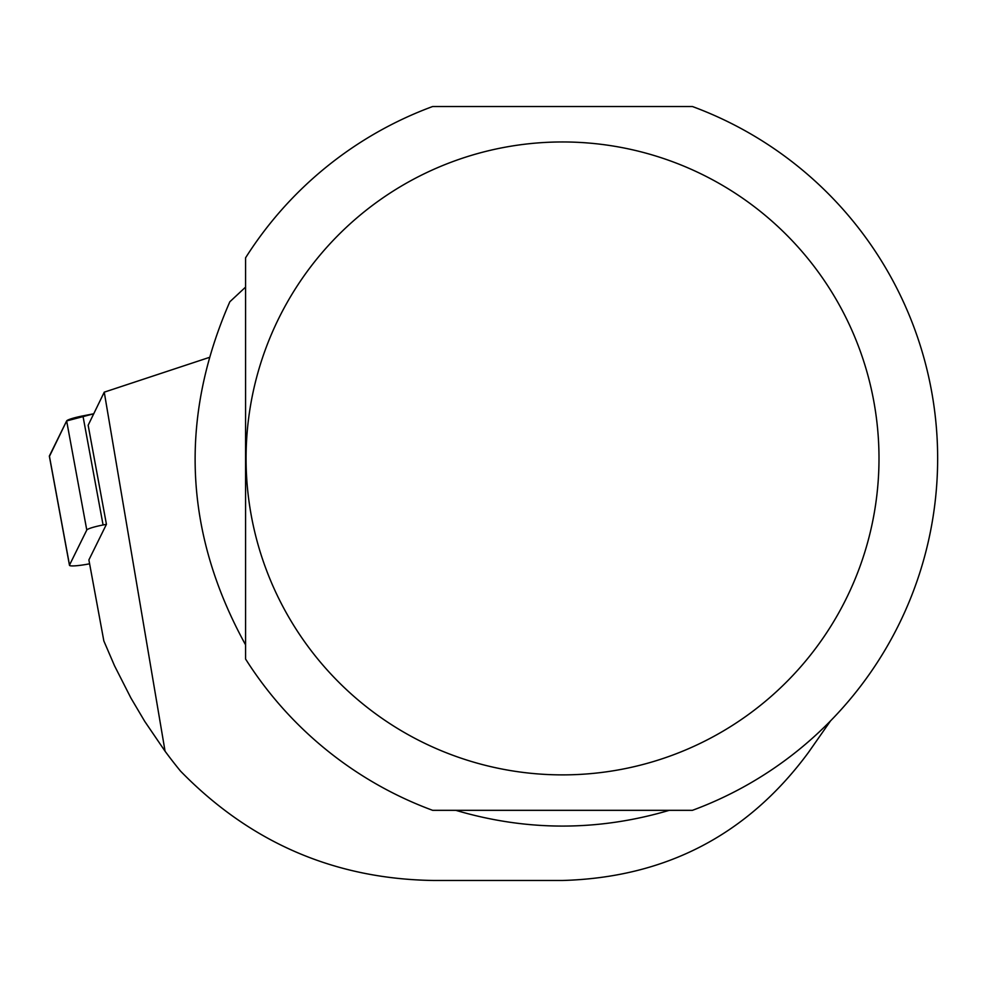 <?xml version="1.0" encoding="UTF-8"?>
<svg xmlns="http://www.w3.org/2000/svg" width="987" height="987" viewBox="0 0 987 987"><rect width="100%" height="100%" fill="white"/><g stroke="black" fill="none" stroke-linecap="round" stroke-linejoin="round"><path stroke-width="1.48" d="M830.585 720.831L808.427 752.489C747.628 834.879 665.67 877.542 562.541 880.478L433.503 880.478C334.494 879.01 250.167 842.54 180.498 771.081A493.673 493.673 0 0 1 165.063 751.218L104.252 392.16L88.151 425.249L106.436 524.319L103.08 524.973A18.617 2.208 169.5 0 0 86.782 530.031L69.509 565.058A18.617 2.208 169.5 0 0 69.472 565.267A18.617 2.208 169.5 0 0 89.607 563.799M49.387 455.969L66.647 420.931A18.617 2.208 -10.5 0 1 82.945 415.885L93.814 413.763L66.647 420.931L49.461 456.352A18.617 2.208 -10.5 0 1 49.35 456.167A18.617 2.208 -10.5 0 1 49.387 455.969L69.509 565.058M104.252 392.16L208.899 357.553M165.063 751.218L144.719 721.361L130.926 698.043L114.554 665.83L103.845 640.945L88.892 559.913L106.436 524.319M245.578 644.869C184.051 533.091 178.795 418.735 229.823 301.788L245.578 287.106M669.285 810.327C598.122 831.325 526.959 831.325 455.784 810.327M692.43 106.522L432.639 106.522A375.109 375.109 0 0 0 245.578 257.817L245.578 659.02A375.109 375.109 0 0 0 432.639 810.327L692.43 810.327A375.109 375.109 0 0 0 692.43 106.522M251.327 515.831A316.457 316.457 0 0 0 767.861 699.228A316.457 316.457 0 0 0 668.421 160.202A316.457 316.457 0 0 0 251.327 515.831M86.782 530.031L66.647 420.931M82.945 415.885L103.08 524.973M69.472 565.267L49.35 456.167"/></g></svg>
